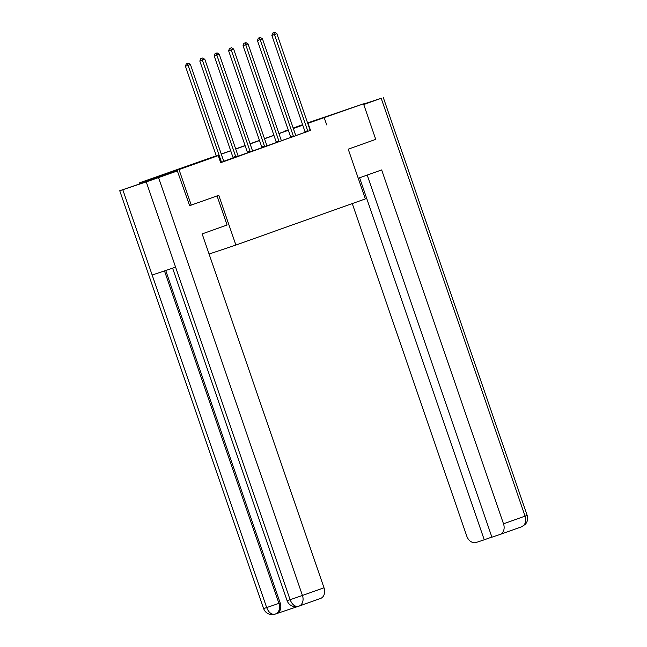 <?xml version="1.0" encoding="UTF-8"?>
<svg xmlns="http://www.w3.org/2000/svg" width="647" height="647" viewBox="0 0 647 647"><rect width="100%" height="100%" fill="white"/><g stroke="black" fill="none" stroke-linecap="round" stroke-linejoin="round"><path stroke-width="0.97" d="M337.637 112.813L318.122 119.46L337.637 112.813M181.767 168.366L162.251 175.013L181.767 168.366M139.291 183.74L139.04 182.996L216.268 155.814M284.389 131.535L288.19 129.837M293.18 128.057L302.594 124.701M307.592 122.922L363.509 103.835L307.746 123.367M363.509 103.835L375.737 139.364L348.223 149.174L365.353 198.912L235.888 245.051L209.086 254.045M216.316 155.951L202.05 161.038L218.257 155.603L220.708 162.712L310.269 130.443M305.101 132.287L295.865 135.579M290.697 137.423L281.461 140.714M276.293 142.558L267.057 145.85M261.889 147.694L252.645 150.986M247.486 152.821L238.242 156.113M233.082 157.957L223.838 161.249M220.651 162.559L223.919 161.37M233.09 158.07L238.209 156.073A1.504 0.979 71.5 0 1 237.967 155.563L204.832 59.346L199.826 61.077L232.952 157.294A1.504 0.979 71.5 0 1 233.074 157.844L233.09 158.103M247.494 152.943L252.621 150.937A1.504 0.979 71.5 0 1 252.37 150.427L219.236 54.219L214.23 55.941L247.356 152.158A1.504 0.979 71.5 0 1 247.477 152.708L247.494 152.967M261.898 147.807L267.025 145.801A1.504 0.979 71.5 0 1 266.774 145.292L233.648 49.083L228.634 50.814L261.76 147.023A1.504 0.979 71.5 0 1 261.881 147.581L261.898 147.84M276.301 142.672L281.534 140.828M290.705 137.536L295.938 135.7M305.109 132.4L310.236 130.403A1.504 0.979 71.5 0 1 309.986 129.893L276.859 33.676L271.853 35.407L304.98 131.624A1.504 0.979 71.5 0 1 305.093 132.174L305.117 132.433M235.888 245.051L218.767 195.313L189.345 205.754M191.245 205.123L179.017 169.587L139.04 182.996M326.711 124.928L324.26 117.819M218.257 155.603L179.017 169.587M302.747 125.146L293.334 128.502M288.344 130.282L278.93 133.638M273.94 135.417L264.526 138.773M259.536 140.553L250.122 143.909M245.132 145.688L235.718 149.036M230.728 150.816L221.314 154.172M293.285 128.365L300.491 125.793L293.245 128.227M288.214 129.91L284.284 131.228M221.266 154.035L230.68 150.678M235.67 148.899L245.084 145.543M250.074 143.763L259.487 140.407M264.477 138.628L273.891 135.272M278.881 133.492L288.295 130.144M310.503 130.362L308.053 123.254M221.387 162.3L221.363 162.073A1.504 0.979 71.5 0 0 221.25 161.524L188.123 65.307L190.428 64.482L223.555 160.699A1.504 0.979 71.5 0 0 223.805 161.2L223.935 161.394M216.413 156.218L185.422 66.212L188.123 65.307L187.371 63.487L188.293 63.155L186.287 63.843L187.371 63.487M186.287 63.843L185.422 66.212M190.428 64.482L188.293 63.155M217.06 195.92L227.081 225.019L202.147 233.907L324.001 587.783A9.018 6.834 70.4 0 1 320.548 598.451A9.018 6.834 70.4 0 1 320.451 598.483L299.076 606.102M122.801 189.757L152.158 275.032L175.604 267.162L146.246 181.896L119.735 190.744L177.359 170.945L189.628 205.665M146.246 181.896L177.359 170.945M276.681 613.591L297.83 606.498M165.721 270.478L280.183 602.907A9.018 6.834 70.4 0 1 276.73 613.574A9.018 6.834 70.4 0 1 276.641 613.607L275.573 613.987M172.612 268.165L287.106 600.683L290.115 599.72C292.209 604.791 295.048 606.967 298.631 606.255L298.987 606.134A9.018 6.834 70.4 0 1 298.89 606.166L298.639 606.255M287.106 600.683C288.255 603.732 290.406 605.673 293.544 606.522L298.582 606.271M119.735 190.744L263.612 608.568L266.669 607.582C268.748 612.652 271.57 614.836 275.145 614.132L275.153 614.132M263.612 608.568C264.858 611.819 267.187 613.801 270.592 614.521L275.096 614.157M358.244 178.273L381.657 169.926L503.503 523.803L525.065 516.12L381.196 98.295L363.743 104.515M352.267 203.579L466.77 536.12A9.018 6.834 -109.6 0 0 476.192 542.477L484.239 539.776L359.595 177.796M381.196 98.295L363.59 104.078M367.221 175.078L491.914 537.204L499.961 534.503A9.018 6.834 -109.6 0 0 500.05 534.471A9.018 6.834 -109.6 0 0 503.503 523.803M491.857 537.059L484.239 539.776M235.791 157.164L235.775 156.938A1.504 0.979 71.5 0 0 235.654 156.388L201.775 58.351L202.697 58.02L200.691 58.715L201.775 58.351M200.691 58.715L199.826 61.077M204.832 59.346L202.697 58.02M250.195 152.037L250.179 151.802A1.504 0.979 71.5 0 0 250.057 151.252L216.179 53.216L217.101 52.884L215.095 53.58L216.179 53.216M215.095 53.58L214.23 55.941M219.236 54.219L217.101 52.884M264.599 146.901L264.583 146.675A1.504 0.979 71.5 0 0 264.461 146.117L230.583 48.08L231.505 47.749L229.499 48.444L230.583 48.08M229.499 48.444L228.634 50.814M233.648 49.083L231.505 47.749M279.003 141.766L278.986 141.539A1.504 0.979 71.5 0 0 278.873 140.981L245.739 44.772L248.052 43.947L281.178 140.164A1.504 0.979 71.5 0 0 281.429 140.666L281.55 140.86M276.301 142.704L276.285 142.445A1.504 0.979 71.5 0 0 276.172 141.887L243.037 45.678L245.739 44.772L244.987 42.945L245.909 42.621L243.903 43.309L244.987 42.945M243.903 43.309L243.037 45.678M248.052 43.947L245.909 42.621M293.406 136.63L293.39 136.404A1.504 0.979 71.5 0 0 293.277 135.846L260.143 39.637L262.456 38.812L295.582 135.029A1.504 0.979 71.5 0 0 295.833 135.53L295.962 135.724M290.705 137.568L290.689 137.31A1.504 0.979 71.5 0 0 290.576 136.752L257.441 40.543L260.143 39.637L259.39 37.817L260.312 37.486L258.315 38.173L259.39 37.817M258.315 38.173L257.441 40.543M262.456 38.812L260.312 37.486M307.81 131.495L307.794 131.268A1.504 0.979 71.5 0 0 307.681 130.718L273.794 32.682L274.716 32.35L272.719 33.046L273.794 32.682M272.719 33.046L271.853 35.407M276.859 33.676L274.716 32.35M221.363 162.073L220.578 162.34M221.25 161.524L220.392 161.807M158.572 177.642L302.44 595.466L324.001 587.783M164.467 270.899L278.938 603.352L280.183 602.907M275.396 614.052C279.213 612.151 280.394 608.584 278.938 603.352L266.669 607.582L152.158 275.032M175.604 267.162L290.115 599.72L302.44 595.466A9.018 6.834 70.4 0 1 298.987 606.134L320.548 598.451M383.291 97.511L527.159 515.336L525.065 516.12A9.018 6.834 70.4 0 1 521.611 526.787A9.018 6.834 70.4 0 1 521.522 526.82L500.139 534.438M235.775 156.938L233.074 157.844M235.654 156.388L232.952 157.294M250.179 151.802L247.477 152.708M250.057 151.252L247.356 152.158M264.583 146.675L261.881 147.581M264.461 146.117L261.76 147.023M278.986 141.539L276.285 142.445M278.873 140.981L276.172 141.887M293.39 136.404L290.689 137.31M293.277 135.846L290.576 136.752M307.794 131.268L305.093 132.174M307.681 130.718L304.98 131.624M275.485 614.019L276.73 613.574M527.159 515.336C528.187 518.668 527.564 521.668 525.315 524.329L521.611 526.787L500.05 534.471"/></g></svg>
